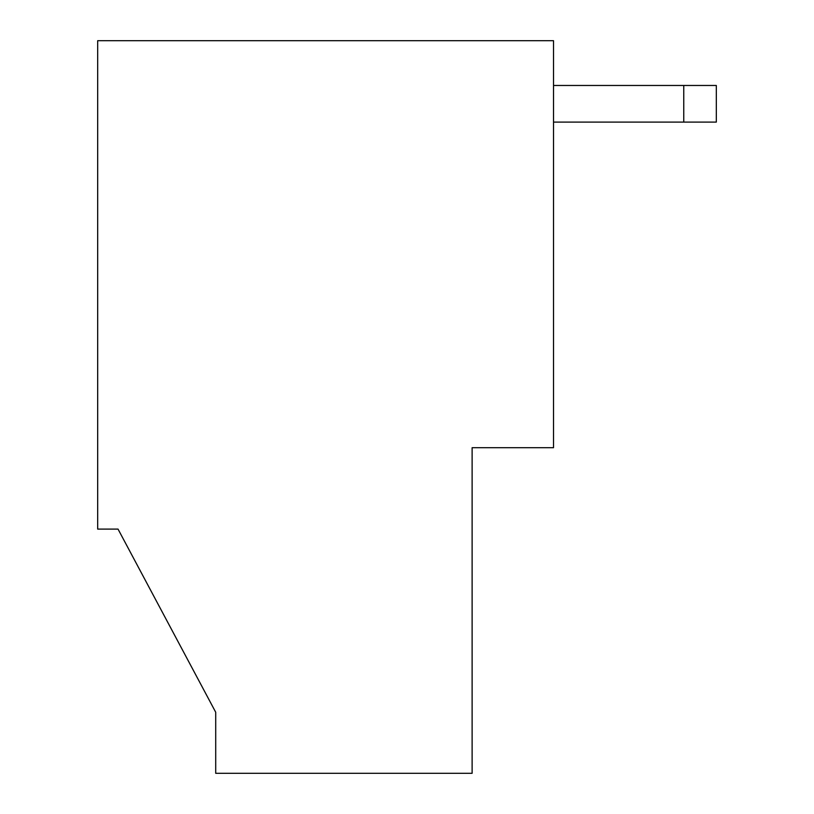 <?xml version="1.0" encoding="UTF-8"?>
<svg xmlns="http://www.w3.org/2000/svg" width="814" height="814" viewBox="0 0 814 814"><rect width="100%" height="100%" fill="white"/><g stroke="black" fill="none" stroke-linecap="round" stroke-linejoin="round"><path stroke-width="1.22" d="M472.12 773.3L215.71 773.3L472.12 773.3L472.12 447.7L472.12 773.3M97.68 40.7L553.52 40.7L553.52 447.7L472.12 447.7L553.52 447.7L553.52 40.7L97.68 40.7L97.68 529.1L97.68 40.7M553.52 85.47L716.32 85.47L716.32 122.1L683.76 122.1L683.76 85.47L553.52 85.47M553.52 122.1L683.76 122.1L553.52 122.1M683.76 85.47L683.76 122.1L716.32 122.1L716.32 85.47L683.76 85.47M97.68 529.1L118.03 529.1L215.71 712.25L215.71 773.3L215.71 712.25L118.03 529.1L97.68 529.1"/></g></svg>
